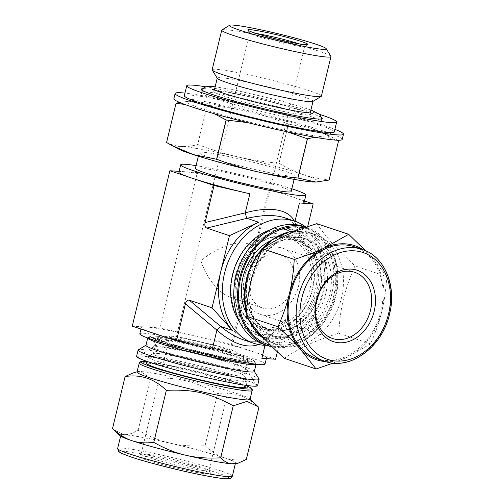 <?xml version="1.0" encoding="UTF-8"?>
<svg xmlns="http://www.w3.org/2000/svg" width="504" height="504" viewBox="0 0 504 504"><rect width="100%" height="100%" fill="white"/><g stroke="black" fill="none" stroke-linecap="round" stroke-linejoin="round"><path stroke-width="0.38" stroke-dasharray="2.52 1.89" d="M333.1 363.094L347.495 357.034L370.522 343.873C375.392 332.968 379.071 322.51 381.553 312.512L382.152 310.036C384.521 299.993 386.07 288.83 386.807 276.538L354.955 265.892C344.427 290.203 340.597 306.041 338.663 333.226C313.557 341.391 300.756 347.294 284.243 358.331M370.522 343.873L338.663 333.226M316.821 223.663C327.102 238.373 336.074 248.308 354.955 265.892M386.807 276.538L371.631 257.267L365.507 250.671M345.492 357.953A60.152 46.897 -71.5 0 1 325.553 361.563M362.956 249.663A60.152 46.897 -71.5 0 1 370.232 255.711M381.553 312.512A60.152 46.897 -71.5 0 1 347.495 357.034M371.631 257.267A60.152 46.897 -71.5 0 1 382.152 310.036M354.274 246.752A59 45.996 -71.5 0 1 379.197 317.293A59 45.996 -71.5 0 1 316.871 358.665M306.098 227.247A62.25 48.529 -71.5 0 1 307.402 227.663A62.25 48.529 -71.5 0 1 334.561 299.332A62.25 48.529 -71.5 0 1 272.273 346.903M304.088 227.966A61.028 47.578 -71.5 0 1 333.831 298.431A61.028 47.578 -71.5 0 1 270.642 345.271M294.796 240.005A46.822 36.502 -71.5 0 1 309.525 313.879A46.822 36.502 -71.5 0 1 247.118 302.337A46.822 36.502 -71.5 0 1 294.796 240.005M294.733 240.269A46.551 36.294 -71.5 0 1 298.57 241.258A46.551 36.294 -71.5 0 1 318.232 296.913A46.551 36.294 -71.5 0 1 269.054 329.559A46.551 36.294 -71.5 0 1 248.636 276.324A46.551 36.294 -71.5 0 1 294.733 240.269M285.088 237.044A46.551 36.294 -71.5 0 1 288.924 238.033A46.551 36.294 -71.5 0 1 308.587 293.687A46.551 36.294 -71.5 0 1 259.409 326.334A46.551 36.294 -71.5 0 1 238.991 273.105A46.551 36.294 -71.5 0 1 285.088 237.044M310.325 233.283A58.187 45.366 -71.5 0 1 315.12 234.518A58.187 45.366 -71.5 0 1 339.696 304.088A58.187 45.366 -71.5 0 1 278.227 344.894A58.187 45.366 -71.5 0 1 252.706 278.359A58.187 45.366 -71.5 0 1 310.325 233.283M302.243 237.957A51.15 39.879 -71.5 0 1 306.457 239.047A51.15 39.879 -71.5 0 1 328.066 300.201A51.15 39.879 -71.5 0 1 274.025 336.067A51.15 39.879 -71.5 0 1 251.591 277.578A51.15 39.879 -71.5 0 1 302.243 237.957M298.381 236.666A51.15 39.879 -71.5 0 1 302.602 237.756A51.15 39.879 -71.5 0 1 324.204 298.91A51.15 39.879 -71.5 0 1 270.169 334.782A51.15 39.879 -71.5 0 1 247.735 276.286A51.15 39.879 -71.5 0 1 298.381 236.666M270.547 240.748A47.905 37.346 -71.5 0 1 291.11 237.636A47.905 37.346 -71.5 0 1 295.06 238.657A47.905 37.346 -71.5 0 1 315.296 295.93A47.905 37.346 -71.5 0 1 264.688 329.521A47.905 37.346 -71.5 0 1 246.317 313.028M286.688 236.162A47.905 37.346 -71.5 0 1 290.638 237.182A47.905 37.346 -71.5 0 1 310.873 294.456A47.905 37.346 -71.5 0 1 260.266 328.047A47.905 37.346 -71.5 0 1 239.255 273.269A47.905 37.346 -71.5 0 1 286.688 236.162M303.547 226.372A62.25 48.529 -71.5 0 1 329.837 300.793A62.25 48.529 -71.5 0 1 264.077 344.446M293.032 230.057A55.755 43.464 -71.5 0 1 297.625 231.242A55.755 43.464 -71.5 0 1 321.174 297.896A55.755 43.464 -71.5 0 1 262.282 336.993A55.755 43.464 -71.5 0 1 237.825 273.244A55.755 43.464 -71.5 0 1 293.032 230.057M269.804 230.044A55.755 43.464 -71.5 0 1 288.534 228.551A55.755 43.464 -71.5 0 1 293.126 229.736A55.755 43.464 -71.5 0 1 316.676 296.39A55.755 43.464 -71.5 0 1 257.777 335.488A55.755 43.464 -71.5 0 1 239.324 321.218M286.738 230.221A53.588 41.775 -71.5 0 1 303.591 314.773A53.588 41.775 -71.5 0 1 232.168 301.556A53.588 41.775 -71.5 0 1 286.738 230.221M285.913 233.629A50.066 39.035 108.5 0 0 234.927 300.283A50.066 39.035 108.5 0 0 301.663 312.631A50.066 39.035 108.5 0 0 285.913 233.629M258.899 407.471C246.847 395.861 233.1 391.261 217.652 393.687C193.769 380.759 178.032 377.124 150.753 378.233L142.229 372.721L133.132 372.935M113.268 429.307L123.612 434.574L124.557 434.637C128.394 434.794 132.936 433.327 138.172 430.24C148.882 436.281 159.201 440.496 169.136 442.884L171.593 443.451C181.572 445.662 192.73 446.412 205.071 445.694C211.359 451.445 217.564 455.396 223.675 457.538L225.194 458.041C231.349 460.001 238.392 460.48 246.311 459.484M205.071 445.694L217.652 393.687M138.172 430.24L150.753 378.233M257.582 385.654A62.25 4.246 13.6 0 0 198.078 366.887A62.25 4.246 13.6 0 0 136.578 356.378M233.327 383.135A61.028 4.164 13.6 0 0 256.322 385.056A61.028 4.164 13.6 0 0 198.059 366.969A61.028 4.164 13.6 0 0 137.964 356.423A61.028 4.164 13.6 0 0 168.676 367.939A61.028 4.164 13.6 0 0 233.327 383.135M169.136 442.884A60.152 4.101 13.6 0 0 124.557 434.637M123.612 434.574A60.152 4.101 13.6 0 0 119.99 435.658M223.675 457.538A60.152 4.101 13.6 0 0 171.593 443.451M236.093 463.743A60.152 4.101 13.6 0 0 225.194 458.041M213.198 460.94A59 4.026 13.6 0 0 235.5 463.1A59 4.026 13.6 0 0 179.103 445.316A59 4.026 13.6 0 0 120.809 435.355A59 4.026 13.6 0 0 152.441 446.733A59 4.026 13.6 0 0 213.198 460.94M228.608 367.8A47.905 3.27 13.6 0 0 246.714 369.552A47.905 3.27 13.6 0 0 246.664 369.306A47.905 3.27 13.6 0 0 200.926 355.112A47.905 3.27 13.6 0 0 153.758 346.834A47.905 3.27 13.6 0 0 153.594 347.023A47.905 3.27 13.6 0 0 179.273 356.265A47.905 3.27 13.6 0 0 228.608 367.8M230.353 360.581A47.905 3.27 13.6 0 0 248.302 362.527A47.905 3.27 13.6 0 0 248.466 362.332A47.905 3.27 13.6 0 0 202.671 347.892A47.905 3.27 13.6 0 0 155.345 339.803A47.905 3.27 13.6 0 0 155.402 340.049A47.905 3.27 13.6 0 0 182.461 349.442A47.905 3.27 13.6 0 0 230.353 360.581M259.031 379.039A62.25 4.246 13.6 0 0 199.603 360.593A62.25 4.246 13.6 0 0 138.31 349.833M254.312 371.53A55.755 3.805 13.6 0 0 254.249 371.246A55.755 3.805 13.6 0 0 201.02 354.721A55.755 3.805 13.6 0 0 146.122 345.089A55.755 3.805 13.6 0 0 145.94 345.309M256.076 364.216A55.755 3.805 13.6 0 0 256.095 364.178A55.755 3.805 13.6 0 0 256.026 363.894A55.755 3.805 13.6 0 0 202.797 347.376A55.755 3.805 13.6 0 0 147.905 337.737A55.755 3.805 13.6 0 0 147.716 337.964A55.755 3.805 13.6 0 0 147.71 338.001L147.716 337.964M234.24 359.61A53.588 3.654 13.6 0 0 254.432 361.299A53.588 3.654 13.6 0 0 203.269 345.416A53.588 3.654 13.6 0 0 150.507 336.155A53.588 3.654 13.6 0 0 177.471 346.267A53.588 3.654 13.6 0 0 234.24 359.61M232.149 358.911A50.066 3.415 -166.4 0 1 182.089 347.269A50.066 3.415 -166.4 0 1 153.808 337.453A50.066 3.415 -166.4 0 1 203.213 345.649A50.066 3.415 -166.4 0 1 250.904 360.946A50.066 3.415 -166.4 0 1 232.149 358.911M226.409 374.012A46.822 3.194 13.6 0 0 244.056 375.486A46.822 3.194 13.6 0 0 199.351 361.614A46.822 3.194 13.6 0 0 153.254 353.518A46.822 3.194 13.6 0 0 176.816 362.357A46.822 3.194 13.6 0 0 226.409 374.012M226.252 373.955A46.551 3.175 13.6 0 0 243.848 375.663A46.551 3.175 13.6 0 0 199.351 361.633A46.551 3.175 13.6 0 0 153.355 353.77A46.551 3.175 13.6 0 0 178.309 362.754A46.551 3.175 13.6 0 0 226.252 373.955M230.057 358.212A46.551 3.175 13.6 0 0 247.653 359.919A46.551 3.175 13.6 0 0 203.156 345.883A46.551 3.175 13.6 0 0 157.166 338.026A46.551 3.175 13.6 0 0 182.12 347.004A46.551 3.175 13.6 0 0 230.057 358.212M196.692 472.443A37.617 2.564 13.6 0 0 210.867 473.628A37.617 2.564 13.6 0 0 174.951 462.477A37.617 2.564 13.6 0 0 137.907 455.975A37.617 2.564 13.6 0 0 156.838 463.075A37.617 2.564 13.6 0 0 196.692 472.443M195.716 469.281A34.915 2.381 13.6 0 0 208.914 470.56A34.915 2.381 13.6 0 0 208.877 470.383A34.915 2.381 13.6 0 0 175.543 460.032A34.915 2.381 13.6 0 0 141.164 454.003A34.915 2.381 13.6 0 0 141.051 454.142A34.915 2.381 13.6 0 0 159.762 460.876A34.915 2.381 13.6 0 0 195.716 469.281M250.078 399.401A58.187 3.969 13.6 0 0 249.789 398.847A58.187 3.969 13.6 0 0 194.456 381.862A58.187 3.969 13.6 0 0 137.472 371.675A58.187 3.969 13.6 0 0 136.962 372.034M245.776 387.248A51.15 3.49 13.6 0 0 196.881 371.826A51.15 3.49 13.6 0 0 146.343 363.189M227.966 379.071A51.15 3.49 13.6 0 0 247.3 380.942A51.15 3.49 13.6 0 0 247.243 380.684A51.15 3.49 13.6 0 0 198.406 365.526A51.15 3.49 13.6 0 0 148.044 356.687A51.15 3.49 13.6 0 0 147.867 356.889A51.15 3.49 13.6 0 0 175.291 366.755A51.15 3.49 13.6 0 0 227.966 379.071M263.403 315.176A34.915 27.216 108.5 0 0 297.977 288.137A34.915 27.216 108.5 0 0 282.662 248.214A34.915 27.216 108.5 0 0 245.782 272.696A34.915 27.216 108.5 0 0 260.524 314.433A34.915 27.216 108.5 0 0 263.403 315.176M224.16 351.704A34.915 2.381 13.6 0 0 237.359 352.983A34.915 2.381 13.6 0 0 203.988 342.455A34.915 2.381 13.6 0 0 169.495 336.565A34.915 2.381 13.6 0 0 188.206 343.3A34.915 2.381 13.6 0 0 224.16 351.704M284.376 217.678C290.386 219.719 294.43 222.988 296.516 227.487A5.412 4.662 153.6 0 1 294.846 225.729A5.412 4.662 153.6 0 1 294.827 222.012L294.355 221.017M328.602 254.003L311.151 326.126L282.007 339.57A64.411 50.217 108.5 0 0 319.876 290.065A64.411 50.217 108.5 0 0 308.177 231.386L328.602 254.003L305.89 246.412L304.422 245.057L304.208 240.937L307.648 226.706M266.679 345.316A64.411 50.217 108.5 0 0 321.798 298.097A64.411 50.217 108.5 0 0 306.136 227.235L307.402 227.663M282.007 339.57L270.339 335.67C264.991 340.994 257.903 342.871 249.089 341.315L243.533 339.86M270.339 335.67A5.412 4.334 -133.4 0 0 267.618 336.659A5.412 4.334 -133.4 0 0 267.605 336.672A5.412 4.334 -133.4 0 0 266.459 339.286L284.558 322.151L286.108 319.158L288.446 318.534L270.339 335.67M258.47 344.528L266.459 339.286L265.003 345.29M311.151 326.126L288.446 318.534M291.841 188.792A64.411 4.391 13.6 0 0 196.088 165.633M304.126 202.457A64.411 4.391 13.6 0 0 291.091 196.478A64.411 4.391 13.6 0 0 233.176 180.816A64.411 4.391 13.6 0 0 183.607 171.65A64.411 4.391 13.6 0 0 178.914 172.16M304.492 200.957L269.004 189.094L197.347 172.544L179.109 171.354M261.853 358.331A64.411 4.391 13.6 0 0 266.54 357.821A64.411 4.391 13.6 0 0 253.506 351.842L231.418 344.459L195.59 336.181A64.411 4.391 13.6 0 0 146.021 327.014A64.411 4.391 13.6 0 0 141.328 327.524A64.411 4.391 13.6 0 0 154.369 333.503A64.411 4.391 13.6 0 0 212.285 349.159M275.594 359.226L253.506 351.842A64.411 4.391 13.6 0 0 195.59 336.181L159.762 327.909L132.281 326.12M159.762 327.909L197.347 172.544M231.418 344.459L269.004 189.094M277.37 351.874L284.558 322.151M220.166 350.368A28.186 1.921 13.6 0 0 230.819 351.401A28.186 1.921 13.6 0 0 203.881 342.903A28.186 1.921 13.6 0 0 176.035 338.146A28.186 1.921 13.6 0 0 191.142 343.583A28.186 1.921 13.6 0 0 220.166 350.368M265.016 364.115A64.411 4.391 13.6 0 0 203.446 344.698A64.411 4.391 13.6 0 0 139.803 333.824M337.592 140.219L332.993 137.668L311.793 128.703L288.54 124.06L279.04 163.328C297.202 173.659 308.99 177.597 329.062 180.048L338.562 140.78M197.776 144.547C227.839 155.654 246.947 160.07 278.92 163.296L288.42 124.028C258.357 112.915 239.243 108.499 207.276 105.279L197.776 144.547A84.338 5.752 13.6 0 0 197.675 144.528L207.176 105.26L189.164 101.247L179.575 102.4M166.553 142.506C175.972 147.124 186.348 147.798 197.675 144.528M184.88 104.479L214.408 113.778M247.874 122.667L287.368 131.84M314.849 137.239L326.126 137.088L337.245 140.207M301.411 133.579A73.042 4.983 13.6 0 0 326.97 134.448A73.042 4.983 13.6 0 0 259.201 114.238A73.042 4.983 13.6 0 0 189.687 101.235A73.042 4.983 13.6 0 0 218.289 113.759A73.042 4.983 13.6 0 0 301.411 133.579M291.173 191.545A49.26 3.358 13.6 0 0 244.087 176.696A49.26 3.358 13.6 0 0 195.42 168.38M276.362 174A49.26 3.358 13.6 0 0 294.985 175.802A49.26 3.358 13.6 0 0 247.899 160.952A49.26 3.358 13.6 0 0 199.231 152.636A49.26 3.358 13.6 0 0 225.634 162.137A49.26 3.358 13.6 0 0 276.362 174M315.447 182.057A73.042 4.983 13.6 0 0 248.277 159.377A73.042 4.983 13.6 0 0 178.164 148.85M342.203 139.444A86.606 5.909 13.6 0 0 259.415 113.337A86.606 5.909 13.6 0 0 173.849 98.715M334.902 129.358A86.606 5.909 13.6 0 0 260.688 108.089A86.606 5.909 13.6 0 0 184.962 93.082M334.265 131.966A77.131 5.26 13.6 0 0 260.536 108.719A77.131 5.26 13.6 0 0 184.325 95.691M319.114 114.194A77.131 5.26 13.6 0 0 205.928 86.814M321.25 117.413A62.25 4.246 13.6 0 0 262.71 99.729A62.25 4.246 13.6 0 0 202.558 88.698M297.933 119.309A62.25 4.246 13.6 0 0 321.464 121.59A62.25 4.246 13.6 0 0 261.96 102.829A62.25 4.246 13.6 0 0 200.46 92.314A62.25 4.246 13.6 0 0 213.06 98.091A62.25 4.246 13.6 0 0 297.933 119.309M291.142 112.921A49.26 3.358 13.6 0 0 309.677 114.862A49.26 3.358 13.6 0 0 309.758 114.723A49.26 3.358 13.6 0 0 262.672 99.874A49.26 3.358 13.6 0 0 214.011 91.558A49.26 3.358 13.6 0 0 214.024 91.715A49.26 3.358 13.6 0 0 223.978 96.125A49.26 3.358 13.6 0 0 291.142 112.921M312.852 101.462A49.26 3.358 13.6 0 0 313.016 101.26A49.26 3.358 13.6 0 0 265.929 86.417A49.26 3.358 13.6 0 0 217.262 78.095A49.26 3.358 13.6 0 0 217.325 78.347M321.376 96.176A56.183 3.83 13.6 0 0 267.668 79.235A56.183 3.83 13.6 0 0 212.159 69.747M330.882 56.309A56.183 3.83 13.6 0 0 277.238 39.659A56.183 3.83 13.6 0 0 221.917 29.95M256.227 33.497A28.186 1.921 13.6 0 0 249.808 33.188A28.186 1.921 13.6 0 0 249.839 33.333A28.186 1.921 13.6 0 0 265.759 38.858A28.186 1.921 13.6 0 0 293.945 45.41A28.186 1.921 13.6 0 0 304.504 46.557A28.186 1.921 13.6 0 0 304.599 46.444A28.186 1.921 13.6 0 0 298.746 43.785M244.415 269.004C249.795 263.938 253.071 259.125 254.249 254.564C255.402 249.247 253.424 245.668 248.302 243.823L246.078 243.256C234.751 240.868 213.28 249.316 201.039 260.978C205.865 277.244 219.278 293.813 230.435 297.284L232.854 297.914C239.665 298.948 244.043 295.867 245.996 288.672C247.243 283.21 246.721 276.652 244.415 269.004M264.984 308.656A28.186 21.974 108.5 0 0 292.893 286.82A28.186 21.974 108.5 0 0 280.526 254.596A28.186 21.974 108.5 0 0 250.753 274.359A28.186 21.974 108.5 0 0 262.66 308.057A28.186 21.974 108.5 0 0 264.984 308.656M362.313 249.442A59 45.996 -71.5 0 1 389.012 313.797A59 45.996 -71.5 0 1 324.904 361.349M296.352 230.895A58.187 45.366 -71.5 0 1 304.857 231.456A58.187 45.366 -71.5 0 1 309.651 232.691A58.187 45.366 -71.5 0 1 335.985 296.163A58.187 45.366 -71.5 0 1 272.758 343.066A58.187 45.366 -71.5 0 1 264.89 339.305M249.266 320.563A58.187 45.366 -71.5 0 1 246.374 312.26M333.774 295.609A56.561 44.1 -71.5 0 1 256.99 331.034A56.561 44.1 -71.5 0 1 279.972 236.029A56.561 44.1 -71.5 0 1 333.774 295.609M227.102 476.626A56.29 3.837 13.6 0 0 149.902 455.553A56.29 3.837 13.6 0 0 131.027 456.958M232.325 476.223A59 4.026 13.6 0 0 175.928 458.438A59 4.026 13.6 0 0 117.634 448.478M252.233 390.474A58.187 3.969 13.6 0 0 196.61 372.935A58.187 3.969 13.6 0 0 139.123 363.113M246.166 385.648A56.561 3.856 13.6 0 0 196.969 371.467A56.561 3.856 13.6 0 0 146.733 361.589M304.208 240.937L294.827 222.012L295.016 221.237M308.177 231.386L296.516 227.487L305.89 246.412M298.57 241.258L288.924 238.033M269.054 329.559L259.409 326.334M315.12 234.518L309.651 232.691L296.472 230.851M278.227 344.894L272.758 343.066L264.934 339.356M248.749 319.857L246.317 312.978M306.457 239.047L302.602 237.756M274.025 336.067L270.169 334.782M295.06 238.657L290.638 237.182M264.688 329.521L260.266 328.047M297.625 231.242L293.126 229.736M262.282 336.993L257.777 335.488M246.714 369.552L248.466 362.332M153.594 347.023L155.345 339.803M153.758 346.834L137.964 356.423M246.664 369.306L256.322 385.056M150.507 336.155L147.905 337.737M254.432 361.299L256.026 363.894M248.302 362.527L250.904 360.946M155.402 340.049L153.808 337.453M243.848 375.663L247.653 359.919M153.355 353.77L157.166 338.026M141.164 454.003L137.907 455.975M208.877 470.383L210.867 473.628M235.311 463.875L235.5 463.1M120.626 436.13L120.809 435.355M137.472 371.675L137.019 371.807M249.789 398.847L250.135 399.168M246.173 385.629L232.867 381.125L196.529 371.36L153.972 362.521L146.733 361.57M246.223 385.396L247.3 380.942M146.79 361.337L147.867 356.889M153.254 353.518L148.044 356.687M244.056 375.486L247.243 380.684M260.524 314.433L332.546 338.505M282.662 248.214L354.677 272.286M208.914 470.56L237.359 352.983M141.051 454.142L169.495 336.565M284.363 217.678C290.272 219.996 293.769 222.686 294.846 225.729L304.422 245.057M286.108 319.158L267.605 336.672M267.618 336.666C265.198 339.016 262.143 340.578 258.451 341.353L248.371 341.158L243.482 339.841M189.687 101.235L189.164 101.247M326.97 134.448L332.993 137.668M266.345 358.627L266.54 357.821M140.969 329.024L141.328 327.524M294.115 179.374L294.985 175.802M198.368 156.208L199.231 152.636M321.609 118.9L321.464 121.59L322.214 118.497M201.562 89.857L200.46 92.314L201.209 89.221M309.677 114.862L312.713 113.324M214.024 91.715L212.02 88.969M310.918 109.941L280.413 100.687L234.108 89.914L215.164 86.776M309.758 114.723L310.124 113.217M214.011 91.558L214.37 90.052M304.504 46.557L307.761 44.579M249.839 33.333L247.848 30.082M230.819 351.401L245.996 288.672M254.249 254.564L304.599 46.444M176.035 338.146L249.808 33.188M230.435 297.284L262.66 308.057M248.302 243.823L280.526 254.596"/><path stroke-width="0.76" d="M365.507 250.671L348.68 234.31L323.65 248.39C315.498 252.107 305.701 255.78 294.254 259.415C293.517 271.706 291.961 282.87 289.592 292.912L288.994 295.382C286.518 305.386 282.839 315.838 277.962 326.75C286.6 334.713 293.788 341.851 299.515 348.151L316.096 368.978L333.1 363.094M316.096 368.978L284.243 358.331C265.362 340.748 256.391 330.813 246.109 316.103C248.037 288.918 251.874 273.08 262.401 248.768C278.914 237.731 291.715 231.821 316.821 223.663L348.68 234.31M277.962 326.75L246.109 316.103M294.254 259.415L262.401 248.768M299.515 348.151A60.152 46.897 -71.5 0 1 288.994 295.382M289.592 292.912A60.152 46.897 -71.5 0 1 323.65 248.39M325.553 361.563A60.152 46.897 -71.5 0 1 300.919 349.707M325.653 247.464A60.152 46.897 -71.5 0 1 362.956 249.663M324.904 361.349L316.871 358.665A59 45.996 -71.5 0 1 290.991 291.199A59 45.996 -71.5 0 1 349.417 245.498A59 45.996 -71.5 0 1 354.274 246.752L362.313 249.442C384.634 256.284 396.869 285.982 389.56 314.049C382.441 346.865 350.293 370.818 324.904 361.349A59 45.996 -71.5 0 1 299.029 293.889A59 45.996 -71.5 0 1 357.449 248.182A59 45.996 -71.5 0 1 362.313 249.442M272.273 346.903A62.25 48.529 -71.5 0 1 267.933 345.731A62.25 48.529 -71.5 0 1 240.635 274.554A62.25 48.529 -71.5 0 1 302.274 226.334A62.25 48.529 -71.5 0 1 306.098 227.247M270.642 345.271A61.028 47.578 -71.5 0 1 241.139 276.286A61.028 47.578 -71.5 0 1 301.984 227.518A61.028 47.578 -71.5 0 1 304.088 227.966M351.798 271.543A34.915 27.216 -71.5 0 1 354.677 272.286A34.915 27.216 -71.5 0 1 369.993 312.203A34.915 27.216 -71.5 0 1 335.418 339.249A34.915 27.216 -71.5 0 1 332.546 338.505A34.915 27.216 -71.5 0 1 317.23 298.589A34.915 27.216 -71.5 0 1 351.798 271.543M354.041 269.451A37.617 29.326 -71.5 0 1 365.879 328.81A37.617 29.326 -71.5 0 1 315.737 319.536A37.617 29.326 -71.5 0 1 354.041 269.451M246.317 313.028A47.905 37.346 -71.5 0 1 270.547 240.748M267.933 345.731L264.077 344.446A62.25 48.529 -71.5 0 1 236.779 273.262A62.25 48.529 -71.5 0 1 298.412 225.049A62.25 48.529 -71.5 0 1 303.547 226.372L306.136 227.235A64.411 50.217 108.5 0 0 294.588 221.092A64.411 50.217 108.5 0 0 226.535 266.263A64.411 50.217 108.5 0 0 253.745 343.274A64.411 50.217 108.5 0 0 259.056 344.641A64.411 50.217 108.5 0 0 266.679 345.316M239.324 321.218A55.755 43.464 -71.5 0 1 269.804 230.044M233.239 405.802L246.954 401.411L258.142 406.734L258.899 407.471L246.311 459.484L238.285 463.107L231.758 463.819C227.959 463.478 224.261 461.475 220.657 457.815L233.239 405.802C209.355 392.874 193.618 389.239 166.339 390.348C154.293 378.731 140.54 374.138 125.099 376.564L133.132 372.935L137.019 371.807M112.518 428.57L119.99 435.658A60.152 4.101 13.6 0 0 131.122 440.414C125.005 438.266 118.805 434.322 112.518 428.57L125.099 376.564M220.657 457.815C208.316 458.527 197.159 457.777 187.179 455.572L184.722 454.999C174.787 452.611 164.468 448.396 153.758 442.354C145.839 443.356 138.795 442.877 132.634 440.918L131.122 440.414M153.758 442.354L166.339 390.348M145.965 345.183L138.31 349.833A62.25 4.246 13.6 0 0 138.102 350.078L136.578 356.378A62.25 4.246 13.6 0 0 169.942 368.386A62.25 4.246 13.6 0 0 234.051 383.374A62.25 4.246 13.6 0 0 257.582 385.654L259.106 379.354A62.25 4.246 13.6 0 0 259.031 379.039L254.344 371.404M132.634 440.918A60.152 4.101 13.6 0 0 184.722 454.999M232.697 463.875A60.152 4.101 13.6 0 0 236.093 463.743L238.285 463.107M187.179 455.572A60.152 4.101 13.6 0 0 231.758 463.819M138.102 350.078A62.25 4.246 13.6 0 0 171.467 362.086A62.25 4.246 13.6 0 0 235.57 377.074A62.25 4.246 13.6 0 0 259.106 379.354M256.076 364.216A55.755 3.805 13.6 0 1 235.015 362.137A55.755 3.805 13.6 0 1 177.862 348.787A55.755 3.805 13.6 0 1 147.71 338.001L145.94 345.309A55.755 3.805 13.6 0 0 175.82 356.063A55.755 3.805 13.6 0 0 233.239 369.489A55.755 3.805 13.6 0 0 254.312 371.53L256.082 364.222M146.733 361.57L140.963 361.526L139.476 362.382L136.962 372.034A58.187 3.969 13.6 0 0 168.16 383.261A58.187 3.969 13.6 0 0 228.079 397.265A58.187 3.969 13.6 0 0 250.078 399.401L252.252 389.668L251.408 388.3L250.041 387.374L246.173 385.629M146.79 361.337L146.343 363.189A51.15 3.49 13.6 0 0 173.767 373.061A51.15 3.49 13.6 0 0 226.441 385.371A51.15 3.49 13.6 0 0 245.776 387.248L246.223 385.396M258.609 222.214A64.411 50.217 108.5 0 0 220.739 271.725L229.465 235.658L258.609 222.214L246.947 218.314A5.412 0.561 76.4 0 1 245.259 212.839L205.071 222.592C204.498 225.471 205.065 227.298 206.753 228.073L246.947 218.314C262.389 214.855 274.856 214.641 284.363 217.678L294.588 221.092M294.355 221.017C291.325 215.303 285.661 211.655 277.364 210.067C268.468 208.486 257.771 209.412 245.259 212.839L249.871 193.794L214.042 185.522L205.071 222.592M212.014 307.786L220.739 271.725A64.411 50.217 108.5 0 0 232.439 330.404L212.014 307.786L189.309 300.195C187.519 299.804 186.228 301.008 185.422 303.811L216.89 330.114C226.504 338.644 235.74 343.772 244.604 345.486C249.675 346.412 254.293 346.097 258.47 344.528M253.745 343.274L243.482 339.841C236.181 337.365 228.614 332.917 220.771 326.504A5.412 0.888 -50.1 0 0 216.89 330.114L212.285 349.159L176.457 340.887L185.422 303.811M229.465 235.658L206.753 228.073M176.457 340.887L132.281 326.12L169.867 170.755L214.042 185.522M196.088 165.633A64.411 4.391 13.6 0 0 180.69 164.821A64.411 4.391 13.6 0 0 215.221 177.244A64.411 4.391 13.6 0 0 281.553 192.755A64.411 4.391 13.6 0 0 305.903 195.111A64.411 4.391 13.6 0 0 291.841 188.792M295.016 221.237L299.439 202.967A64.411 4.391 13.6 0 0 304.126 202.457L305.903 195.111M180.69 164.821L178.914 172.16A64.411 4.391 13.6 0 0 191.955 178.139A64.411 4.391 13.6 0 0 249.871 193.794M307.648 226.706L313.179 203.862L304.492 200.957M299.439 202.967L313.179 203.862M265.003 345.29L261.853 358.331L275.594 359.226L277.37 351.874M179.109 171.354L169.867 170.755M140.969 329.024L139.803 333.824A64.411 4.391 13.6 0 0 174.334 346.248A64.411 4.391 13.6 0 0 240.666 361.759A64.411 4.391 13.6 0 0 265.016 364.115L266.345 358.627M337.245 140.207L338.581 140.792A84.338 5.752 13.6 0 0 338.562 140.78L337.592 140.219M179.575 102.4L176.053 103.238L166.553 142.506A84.338 5.752 13.6 0 0 166.572 142.519L176.072 103.251L184.88 104.479M214.408 113.778L226.094 119.971L216.594 159.239L193.341 154.596L172.141 145.631L166.572 142.519M287.368 131.84L307.358 138.751L297.858 178.019C265.892 174.793 246.777 170.377 216.72 159.27L226.22 120.002L247.874 122.667M338.581 140.792L329.081 180.06L315.97 182.051L297.959 178.038L307.459 138.77L314.849 137.239M198.368 156.208L195.42 168.38A49.26 3.358 13.6 0 0 221.829 177.887A49.26 3.358 13.6 0 0 272.551 189.743A49.26 3.358 13.6 0 0 291.173 191.545L294.115 179.374M172.141 145.631L178.164 148.85A73.042 4.983 13.6 0 0 290.487 178.718A73.042 4.983 13.6 0 0 315.447 182.057L315.97 182.051M184.962 93.082A86.606 5.909 13.6 0 0 175.121 93.467L173.849 98.715A86.606 5.909 13.6 0 0 220.279 115.422A86.606 5.909 13.6 0 0 309.469 136.269A86.606 5.909 13.6 0 0 342.203 139.444L343.476 134.196A86.606 5.909 13.6 0 0 334.902 129.358M175.121 93.467A86.606 5.909 13.6 0 0 221.546 110.174A86.606 5.909 13.6 0 0 310.735 131.021A86.606 5.909 13.6 0 0 343.476 134.196M205.928 86.814A77.131 5.26 13.6 0 0 186.738 85.718L184.325 95.691A77.131 5.26 13.6 0 0 225.672 110.571A77.131 5.26 13.6 0 0 305.109 129.144A77.131 5.26 13.6 0 0 334.265 131.966L336.678 121.993A77.131 5.26 13.6 0 0 319.114 114.194M186.738 85.718A77.131 5.26 13.6 0 0 228.085 100.598A77.131 5.26 13.6 0 0 307.522 119.171A77.131 5.26 13.6 0 0 336.678 121.993M202.558 88.698A62.25 4.246 13.6 0 0 201.209 89.221A62.25 4.246 13.6 0 0 234.574 101.228A62.25 4.246 13.6 0 0 298.683 116.216A62.25 4.246 13.6 0 0 322.214 118.497A62.25 4.246 13.6 0 0 321.25 117.413M229.603 25.282L221.917 29.95A56.183 3.83 13.6 0 0 221.728 30.177L212.159 69.747A56.183 3.83 13.6 0 0 212.222 70.037L217.325 78.347A49.26 3.358 13.6 0 0 245.146 88.005A49.26 3.358 13.6 0 0 294.393 99.458A49.26 3.358 13.6 0 0 312.852 101.462L321.187 96.396A56.183 3.83 13.6 0 0 321.376 96.176L330.952 56.599A56.183 3.83 13.6 0 0 330.882 56.309L326.183 48.649A49.795 3.396 13.6 0 0 278.636 33.894A49.795 3.396 13.6 0 0 229.603 25.282A49.795 3.396 13.6 0 0 254.665 34.681A49.795 3.396 13.6 0 0 307.415 47.08A49.795 3.396 13.6 0 0 326.183 48.649M212.222 70.037A56.183 3.83 13.6 0 0 243.961 81.056A56.183 3.83 13.6 0 0 300.138 94.116A56.183 3.83 13.6 0 0 321.187 96.396M221.728 30.177A56.183 3.83 13.6 0 0 251.849 41.013A56.183 3.83 13.6 0 0 309.708 54.539A56.183 3.83 13.6 0 0 330.952 56.599M296.188 43.325A30.889 2.104 13.6 0 0 307.761 44.579A30.889 2.104 13.6 0 0 278.334 35.141A30.889 2.104 13.6 0 0 247.848 30.082A30.889 2.104 13.6 0 0 265.299 36.143A30.889 2.104 13.6 0 0 296.188 43.325M298.746 43.785A28.186 1.921 13.6 0 0 256.227 33.497M388.54 313.948A56.29 43.886 -71.5 0 1 312.121 349.196A56.29 43.886 -71.5 0 1 334.996 254.652A56.29 43.886 -71.5 0 1 388.54 313.948M264.89 339.305A58.187 45.366 -71.5 0 1 249.266 320.563M246.374 312.26A58.187 45.366 -71.5 0 1 296.352 230.895M131.027 456.958A56.29 3.837 13.6 0 0 198.797 474.39A56.29 3.837 13.6 0 0 227.102 476.626M210.023 474.062A59 4.026 13.6 0 0 232.325 476.223C231.519 477.937 230.435 478.769 229.081 478.712L226.787 478.8C221.64 478.611 212.587 477.2 199.622 474.566C176.904 469.986 146.273 462.13 130.801 456.901L121.382 453.298L118.679 451.603L117.634 448.478A59 4.026 13.6 0 0 129.578 453.946A59 4.026 13.6 0 0 210.023 474.062M139.123 363.113A58.187 3.969 13.6 0 0 150.904 368.506A58.187 3.969 13.6 0 0 230.24 388.345A58.187 3.969 13.6 0 0 252.233 390.474M146.733 361.589A56.561 3.856 13.6 0 0 152.529 367.164A56.561 3.856 13.6 0 0 224.374 385.44A56.561 3.856 13.6 0 0 246.166 385.648M232.439 330.404L220.771 326.504L189.309 300.195M264.934 339.356L255.591 331.109L248.749 319.857M246.317 312.978L244.194 292.181L248.22 272.292L258.048 253.569L272.336 239.444L289.29 231.796L296.472 230.851M232.325 476.223L235.311 463.875M117.634 448.478L120.626 436.13M250.135 399.168L258.142 406.734M312.713 113.324L299.546 111.737C288.559 109.84 275.455 107.043 260.221 103.352C243.961 99.357 230.807 95.697 220.765 92.377L212.026 88.975M321.609 118.9L320.305 115.555L318.711 113.841L310.918 109.941M215.164 86.776L210.206 86.392L206.218 86.738L204.259 87.475L201.562 89.857M310.124 113.217L312.99 101.373M214.37 90.052L217.237 78.208"/></g></svg>
